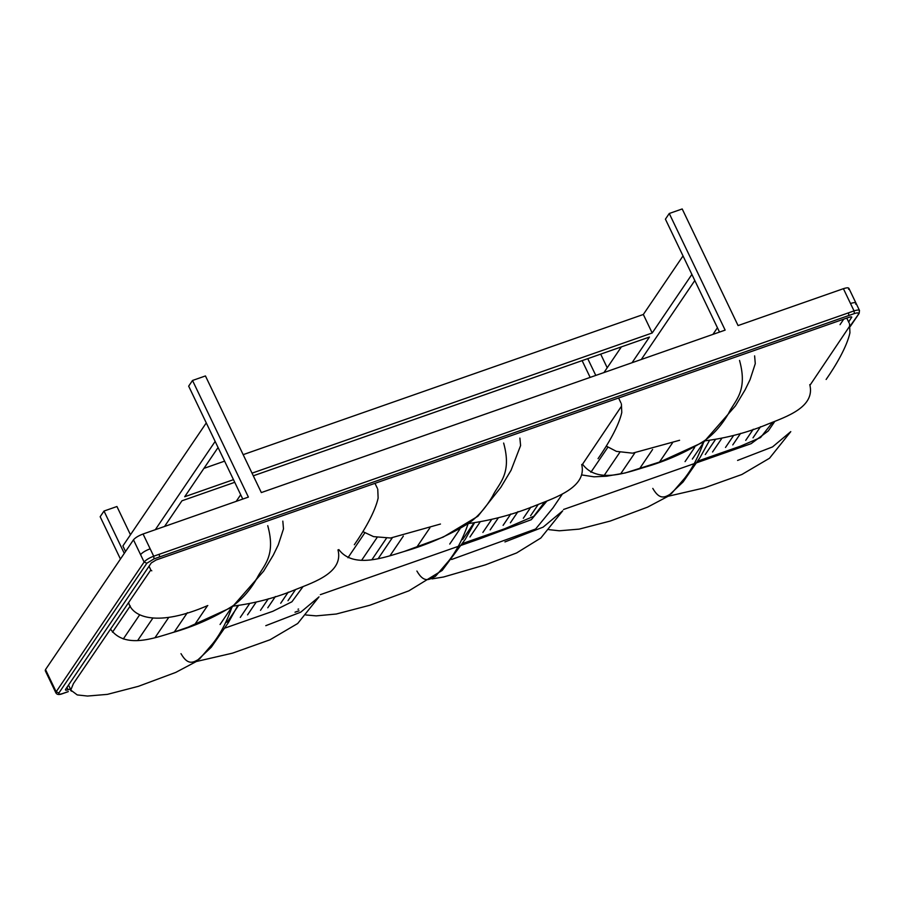 <?xml version="1.0" encoding="UTF-8"?>
<svg xmlns="http://www.w3.org/2000/svg" width="905" height="905" viewBox="0 0 905 905"><rect width="100%" height="100%" fill="white"/><g stroke="black" fill="none" stroke-linecap="round" stroke-linejoin="round"><path stroke-width="1.36" d="M143.058 533.995C138.465 535.76 135.275 537.706 133.476 539.821L140.569 554.629C142.368 552.514 145.558 550.568 150.162 548.803L143.058 533.995L248.389 497.094L192.516 380.473L205.446 375.948L261.33 492.569L725.143 330.11L669.259 213.49L665.413 219.168L719.509 332.078M848.596 289.34C849.444 287.552 847.714 287.326 843.403 288.684L738.073 325.574L682.2 208.953L669.259 213.49M590.15 377.385L582.119 360.631M717.439 327.746L712.948 334.386M607.21 367.758L600.682 354.127M587.752 358.663L595.784 375.417M694.814 280.527L641.294 359.477M683.026 255.923L643.331 314.476L652.2 332.983L691.895 274.43M632.052 362.713L649.451 337.045L253.298 475.804M621.373 346.887L603.963 372.555M192.516 380.473L188.67 386.152L242.766 499.062M120.444 559.052L100.161 516.721L104.007 511.042L116.937 506.517L130.467 534.753M240.696 494.741L236.194 501.37M104.007 511.042L124.29 553.374M125.546 551.507L122.888 545.941L206.283 422.906M155.309 529.697L215.152 441.425M218.071 447.511L184.699 496.743L233.467 479.661M234.734 482.308L181.95 500.793L164.552 526.461M252.031 473.157L652.2 332.983M643.331 314.476L243.162 454.649M224.598 461.143L203.908 468.394M226.759 620.74L227.336 621.95L225.865 622.459M112.48 632.188L130.275 605.931M123.295 638.975L139.698 614.778M137.741 640.401L152.798 618.194M154.925 637.799L168.624 617.595M174.258 632.029L187.369 612.685M659.474 462.082L672.528 442.817M694.655 447.477L685.062 461.618M692.348 459.073L704.633 440.939M715.222 439.875L705.278 454.536M712.563 451.991L721.624 438.62M733.616 435.497L725.505 447.455M732.779 444.909L740.595 433.382M753.277 429.23L745.72 440.373M194.564 624.812L207.584 605.603M231.601 607.459L220.062 624.495M227.336 621.95L238.264 605.83M251.59 586.168L259.113 575.082M249.384 603.974L240.278 617.414M247.563 614.868L256.036 602.357M268.321 598.782L260.493 610.332M267.778 607.787L275.414 596.508M288.231 592.153L280.708 603.25M295.573 589.517L287.994 600.705M347.95 557.752L364.738 532.977M361.74 560.138L377.159 537.389M371.944 559.652L386.514 538.136M378.143 558.679L392.25 537.887M389.919 555.874L403.347 536.065M416.832 547.095L429.909 527.819M449.74 544.052L459.91 529.04M473.756 523.158L462.67 539.516M479.91 522.276L469.955 536.97M491.517 519.708L482.885 532.434M490.171 529.889L498.35 517.83M510.816 513.983L503.101 525.352M510.386 522.807L517.977 511.619M530.862 507.162L523.328 518.271M530.602 515.726L538.226 504.47M590.897 472.263L607.809 447.33M604.382 475.114L619.891 452.228M620.649 473.858L634.767 453.032M639.416 468.926L652.607 449.457M851.266 316.841L851.628 317.621C852.058 316.716 851.198 316.614 849.037 317.293L156.09 560.003L151.293 562.921L65.533 689.44C65.103 690.334 65.975 690.436 68.135 689.768L66.959 687.325M848.652 322.01L851.763 317.078M753.005 437.828L760.528 426.73M133.476 539.821L45.51 669.587L45.25 670.662L55.895 692.879L56.155 691.793L45.51 669.587M69.979 689.112L68.135 689.768M298.017 609.246L298.582 609.042M150.75 570.06L151.791 570.829M739.543 360.428C748.254 391.933 734.362 400.904 728.468 413.562C721.557 425.418 713.434 434.547 704.09 440.95C726.557 438.144 748.005 432.443 768.436 423.868C786.094 416.798 815.541 407.103 809.771 384.614M667.992 496.291L704.271 487.908L741.84 474.514L769.499 458.247L790.778 431.628L772.542 446.912L737.586 460.43M582.549 464.208C596.893 483.689 625.83 472.93 644.224 467.376C665.82 461.233 685.775 452.432 704.09 440.95C698.886 456.007 692.359 468.485 684.519 478.394L671.329 493.723C666.623 495.759 660.65 502.128 652.788 488.406M606.316 446.108L616.407 451.369L632.572 453.167L679.598 440.271M416.888 571.032C424.75 584.754 430.723 578.385 435.429 576.349L448.631 561.021C456.471 551.111 462.987 538.633 468.19 523.588C448.473 535.545 427.092 544.855 404.037 551.507C384.41 557.491 353.448 568.951 338.821 549.584M362.928 531.642L373.573 536.631L390.609 538.011L440.464 524.04M581.711 464.503C587.187 487.082 555.727 497.49 536.823 505.001C514.945 514.085 492.06 520.273 468.19 523.588C477.535 517.174 485.668 508.044 492.569 496.189C498.463 483.53 512.366 474.559 503.644 443.054M432.013 578.883L443.552 577.005L485.419 564.844L516.608 552.955L540.828 538.023L562.706 510.816L543.124 527.14L504.933 541.925M150.818 569.98L149.042 566.247M337.984 549.878C343.753 572.356 314.295 582.051 296.636 589.121C276.206 597.707 254.757 603.397 232.291 606.214C227.087 621.26 220.571 633.738 212.732 643.647L199.541 658.976C194.824 661.012 188.851 667.392 180.989 653.659M196.193 661.544L232.483 653.161L270.052 639.767L297.7 623.5L318.99 596.881L300.743 612.165L265.787 625.683M267.744 525.681C276.466 557.186 262.574 566.157 256.681 578.815C249.769 590.671 241.635 599.8 232.291 606.214C213.976 617.685 194.021 626.486 172.425 632.64C154.031 638.183 125.094 648.942 110.761 629.461M128.702 602.956C132.752 617.527 158.183 627.12 207.799 605.524M855.689 304.148C856.549 302.361 854.818 302.146 850.496 303.492L854.049 310.901C858.359 309.544 860.089 309.759 859.241 311.558M850.202 325.958L859.139 313.39L859.501 310.472L848.856 288.265M159.585 556.926L159.246 554.267L854.049 310.901L854.377 313.56L154.042 558.871L146.848 563.238L58.893 693.004C58.214 694.361 59.515 694.531 62.784 693.49L68.328 691.544M858.279 314.058C858.947 312.689 857.646 312.53 854.377 313.56M859.139 313.39L850.293 326.456M848.505 312.847L848.833 315.506M843.403 288.684L850.496 303.492M140.569 554.629L144.121 562.039C145.909 559.912 149.11 557.966 153.703 556.202L150.162 548.803M159.246 554.267L153.703 556.202L154.042 558.871M58.893 693.004L56.155 691.793L144.121 562.039L146.848 563.238M298.955 610.773L295.177 612.097M55.895 692.879C56.913 694.746 59.153 695.006 62.603 693.637L68.147 691.703M299.012 610.83L295.007 612.233M563.532 509.481L751.127 443.665L768.277 430.961L774.759 421.459M840.032 324.669L843.743 319.148M697.823 461.098L740.641 446.108L760.551 437.545L772.621 422.284M810.009 385.213L849.512 326.4M451.595 559.494L535.624 529.006L552.966 507.897L562.48 493.859M581.949 465.102L621.441 406.277M320.313 594.675L479.265 538.995L531.28 519.696L546.846 501.132M462.636 543.475L504.549 528.803L533.837 516.257L544.64 502.015M150.716 570.105L73.429 683.58L70.601 690.436L71.574 691.216M224.926 628.081L272.835 611.294L291.908 601.791L302.96 586.712M826.129 379.478C835.937 365.428 846.831 346.83 849.931 332.848L849.546 323.854M582.243 475.012L593.985 476.822L606.667 476.2L625.253 472.953L660.039 461.889L703.988 441.798L735.448 405.859L745.143 389.772L750.075 379.614L755.279 363.64L754.612 355.869M548.916 529.64L559.313 530.794L579.177 529.12L610.208 521.065L647.516 507.173L667.732 496.472L683.105 481.935L700.006 457.591L709.407 440.633M846.775 318.085L849.082 322.904M618.59 398.008L620.921 402.883M305.822 614.97L316.241 615.875L336.275 614.02L369.84 605.253L408.89 590.829L442.172 570.444L465.227 539.357L474.333 523.09M404.354 551.405L443.179 537.118L477.919 516.246L500.816 487.354L511.065 470.272L520.59 445.588L519.889 438.088M598.047 458.665C608.171 444.095 618.85 425.814 621.78 412.476L621.384 403.856M377.295 488.157L374.975 483.338M70.488 689.169L68.509 685.04M354.341 544.731C364.138 530.681 375.032 512.083 378.132 498.101L377.747 489.107M71.009 690.255L77.242 694.927L87.514 696.047L107.39 694.373L138.42 686.318L175.717 672.426L195.933 661.725L211.318 647.188L228.218 622.844L237.619 605.886M171.249 633.025L188.24 627.142L232.189 607.051L263.649 571.112L273.344 555.025L278.276 544.867L283.491 528.893L282.824 521.122"/></g></svg>
